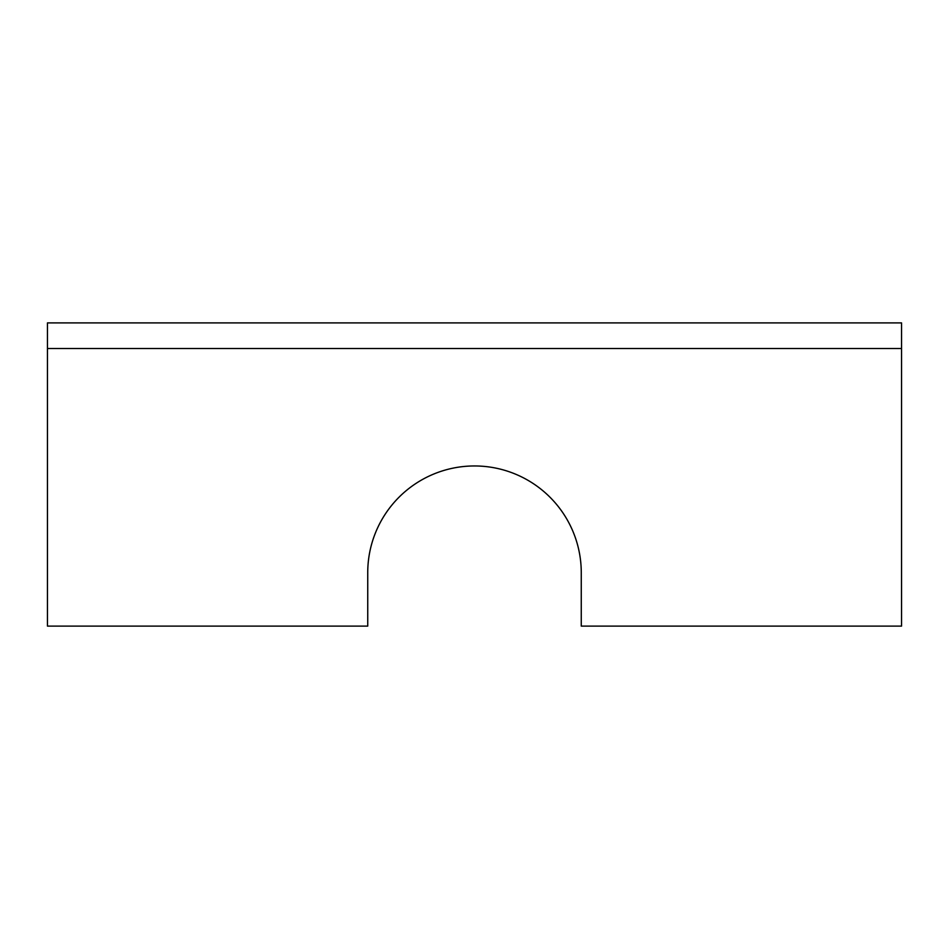 <?xml version="1.0" encoding="UTF-8"?>
<svg xmlns="http://www.w3.org/2000/svg" width="949" height="949" viewBox="0 0 949 949"><rect width="100%" height="100%" fill="white"/><g stroke="black" fill="none" stroke-linecap="round" stroke-linejoin="round"><path stroke-width="0.71" stroke-dasharray="4.75 3.56" d="M47.45 322.897L47.45 626.103L367.738 626.103L367.738 572.721A106.763 106.763 0 0 1 474.5 465.959A106.763 106.763 0 0 1 581.263 572.721L581.263 626.103L901.55 626.103L901.55 348.52L47.45 348.52M901.55 322.897L901.55 348.52"/><path stroke-width="1.42" d="M901.55 348.52L901.55 322.897L47.45 322.897L47.45 626.103L367.738 626.103L367.738 572.721A106.763 106.763 0 0 1 474.5 465.959A106.763 106.763 0 0 1 581.263 572.721L581.263 626.103L901.55 626.103L901.55 348.52L47.45 348.52"/></g></svg>
